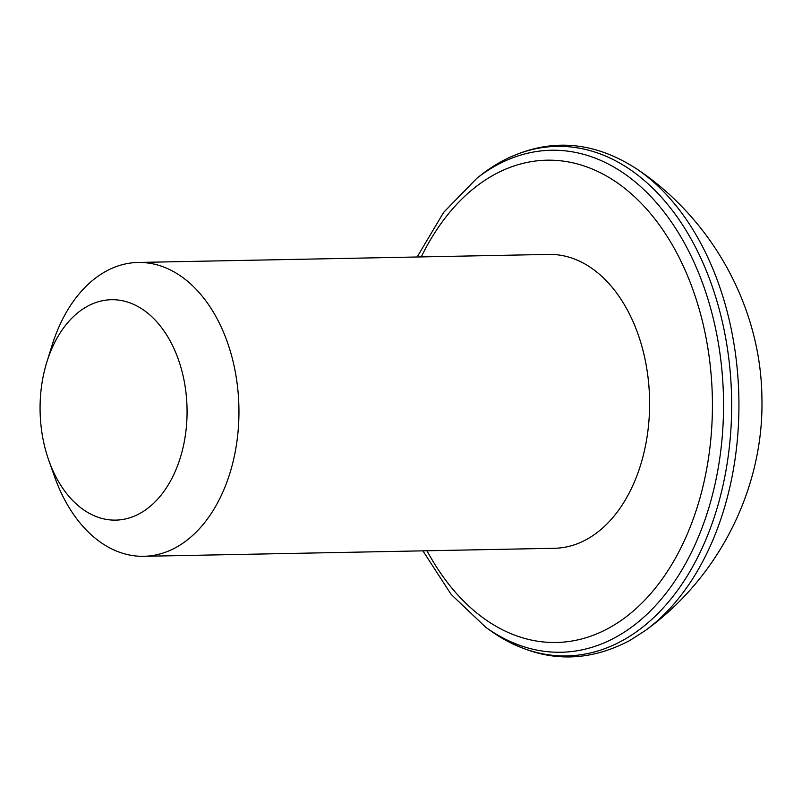 <?xml version="1.0" encoding="UTF-8"?>
<svg xmlns="http://www.w3.org/2000/svg" width="802" height="802" viewBox="0 0 802 802"><rect width="100%" height="100%" fill="white"/><g stroke="black" fill="none" stroke-linecap="round" stroke-linejoin="round"><path stroke-width="1.2" d="M87.027 306.514A110.215 73.483 -91.1 0 0 46.877 361.953A110.215 73.483 -91.1 0 0 48.812 460.448A110.215 73.483 -91.1 0 0 140.119 513.32A110.215 73.483 -91.1 0 0 182.114 371.787A110.215 73.483 -91.1 0 0 87.027 306.514M46.877 361.953L52.03 345.431A146.956 97.984 88.9 0 1 105.553 271.507A146.956 97.984 88.9 0 1 138.074 262.454A146.956 97.984 88.9 0 1 237.011 382.614A146.956 97.984 88.9 0 1 176.35 547.255A146.956 97.984 88.9 0 1 143.829 556.307A146.956 97.984 88.9 0 1 54.596 476.759L48.812 460.448M143.829 556.307L554.473 548.277A146.956 97.984 -91.1 0 0 587.004 539.215A146.956 97.984 -91.1 0 0 647.665 374.584A146.956 97.984 -91.1 0 0 548.728 254.414L138.074 262.454M426.995 550.773A241.181 160.801 -91.1 0 0 609.7 627.605A241.181 160.801 -91.1 0 0 701.58 317.913A241.181 160.801 -91.1 0 0 493.511 175.077A241.181 160.801 -91.1 0 0 421.25 256.911M417.14 256.991L443.676 212.34L476.899 178.234A251.036 167.377 88.9 0 1 495.676 165.743A251.036 167.377 88.9 0 1 712.256 314.414A251.036 167.377 88.9 0 1 616.608 636.768A251.036 167.377 88.9 0 1 485.681 627.204L451.155 594.422L422.895 550.854M485.681 627.204L490.243 630.482A254.805 169.884 -91.1 0 0 623.134 640.197A254.805 169.884 -91.1 0 0 720.206 313.001A254.805 169.884 -91.1 0 0 500.378 162.094A254.805 169.884 -91.1 0 0 481.32 174.776L501.07 161.643C546.653 137.543 591.786 139.909 636.437 168.751A254.906 169.954 88.9 0 1 738.863 397.682A254.906 169.954 88.9 0 1 645.48 630.432C719.123 577.37 764.116 487.706 761.91 397.922C761.058 307.647 712.507 219.157 636.437 168.751M476.899 178.234L481.32 174.776M645.48 630.432L629.791 640.507C582.503 665.369 535.987 662.031 490.243 630.482"/></g></svg>

